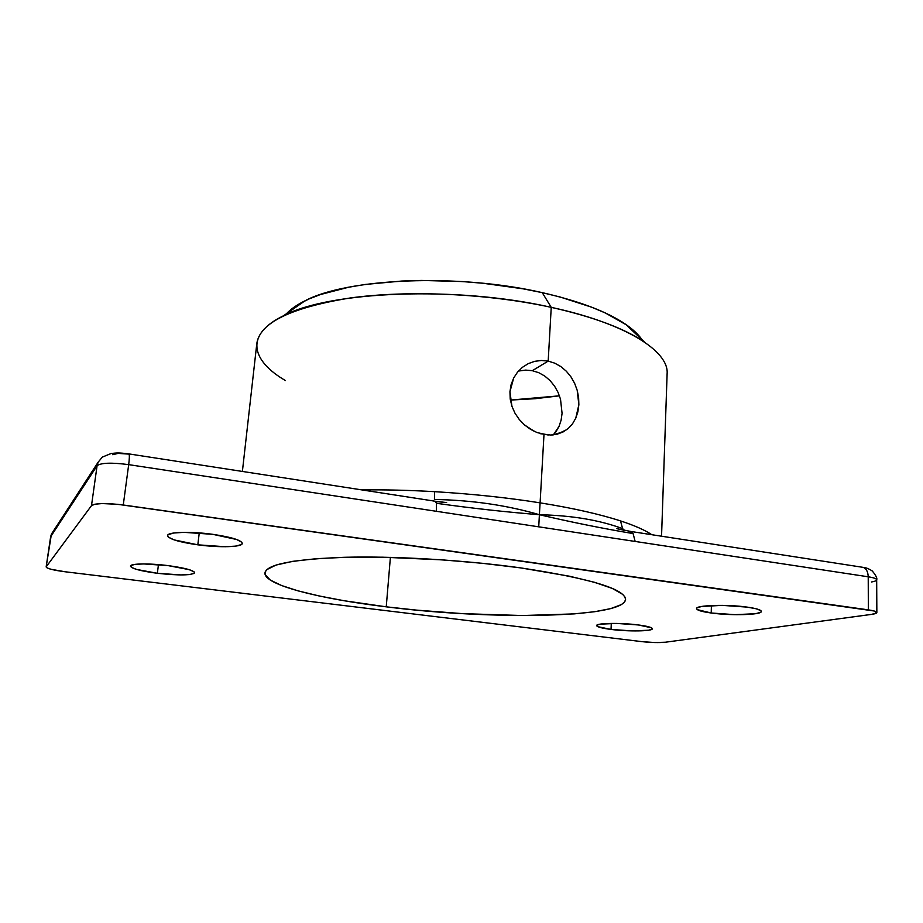 <?xml version="1.0" encoding="UTF-8"?>
<svg xmlns="http://www.w3.org/2000/svg" width="923" height="923" viewBox="0 0 923 923"><rect width="100%" height="100%" fill="white"/><g stroke="black" fill="none" stroke-linecap="round" stroke-linejoin="round"><path stroke-width="1.38" d="M553.362 434.871L559.038 426.391L561.115 420.15L562.072 413.342L560.515 399.197L558.046 392.379L554.538 386.102L550.05 380.564L544.755 376.053L538.767 372.696L532.317 370.688L548.181 361.101L554.758 363.177L560.907 366.616L566.353 371.242L570.991 376.907L574.625 383.322L577.198 390.302L578.859 404.77L575.779 418.142L572.537 423.784L568.28 428.434L563.122 431.929L552.335 434.964M548.227 435.021L537.198 432.61L530.61 429.38L524.529 424.949L519.257 419.492L514.976 413.181L511.93 406.293L510.211 399.024L509.946 391.698L511.123 384.591L513.696 377.969L517.526 372.142L522.453 367.296L528.221 363.65L534.613 361.343L541.351 360.478L548.181 361.101L551.239 307.347L542.251 292.649C458.454 273.231 347.175 278.261 304.982 300.817C296.941 304.786 290.814 309.055 286.58 313.635M285.438 380.564C251.01 360.478 244.572 334.576 283.615 315.701C329.58 291.16 456.354 285.715 551.239 307.347C487.886 293.491 408.116 289.914 349.921 298.025C290.757 307.694 259.721 322.877 256.813 343.541L242.391 471.445M611.038 629.428L611.291 623.406L611.038 629.428L631.794 630.882L648.523 630.236L652.088 629.174L651.465 627.79L638.335 624.952C647.392 626.152 652.065 627.409 652.353 628.725C652.907 631.309 628.228 631.667 611.038 629.428C601.819 628.228 597.031 626.959 596.65 625.598C595.831 623.071 620.741 622.621 638.335 624.952L616.76 623.429L599.962 624.167L596.789 625.286L597.827 626.671L611.038 629.428M711.218 612.999L711.402 605.523L711.218 612.999L735.008 614.672L755.51 613.714L760.587 612.341L761.348 611.511L760.852 610.611L756.156 608.765L747.145 607.115C756.352 608.43 761.094 609.861 761.348 611.418C762.086 614.926 731.004 615.803 711.218 612.999C701.792 611.695 696.9 610.241 696.553 608.626C695.4 605.211 726.793 604.173 747.145 607.115L722.282 605.373L701.595 606.469L697.027 607.899L696.553 608.753L697.327 609.641L711.218 612.999M197.822 544.824L199.253 532.894L197.822 544.824L225.212 546.728L235.492 546.139L241.353 544.582L242.288 543.497L241.803 542.251L236.611 539.482L212.74 534.325C231.569 537.151 241.422 540.186 242.299 543.416C242.368 547.154 219.489 547.801 197.822 544.824C178.877 542.089 168.782 539.02 167.536 535.617C167.236 531.936 190.53 531.198 212.74 534.325L183.931 532.34L173.512 533.033L168.101 534.74L167.536 535.882L168.424 537.174L174.262 539.932L197.822 544.824M157.36 573.287L158.456 564.622L157.36 573.287L180.804 574.925L189.377 574.579L194.026 573.46L194.615 572.664L193.98 571.729L189.123 569.641L168.228 565.637C184.935 567.945 193.726 570.322 194.615 572.745C191.453 575.433 179.039 575.606 157.36 573.287C140.584 571.037 131.62 568.649 130.443 566.099C130.189 563.48 149.411 563.192 168.228 565.637L143.746 563.93L135.093 564.345L130.789 565.568L131.401 567.357L136.719 569.456L157.36 573.287M510.373 400.074L559.442 395.829L535.213 398.701L510.373 400.074M386.241 606.826L390.394 557.365L386.241 606.826L416.342 610.103L462.642 613.645L522.406 615.537L574.083 613.899L594.747 611.707L610.795 608.592L621.329 604.611L624.271 602.315L625.54 599.835L625.044 597.193L622.725 594.4L612.457 588.493L594.62 582.332L569.572 576.229L520.503 567.864C589.716 578.352 624.744 588.862 625.575 599.408C623.913 618.445 489.813 620.014 386.241 606.826C319.139 598.75 263.759 584.87 264.947 572.929C266.528 564.449 293.018 559.246 344.394 557.296C394.894 555.946 464.442 560.076 520.503 567.864L482.337 563.295L442.129 559.846L382.849 557.204L347.186 557.227L316.716 558.657L292.753 561.334L276.069 565.049L266.92 569.572L265.132 572.064L265.143 574.66L270.266 580.048L281.573 585.528L298.244 590.916L319.416 596.027L344.187 600.746L386.241 606.826M661.549 536.217L667.121 373.677C669.025 351.271 626.221 323.523 551.239 307.347L548.181 361.101L532.317 370.688L525.625 370.1L518.991 370.988L525.625 370.1L532.317 370.688L538.767 372.696L544.755 376.053L550.05 380.564L554.538 386.102L558.046 392.379L560.515 399.197L562.072 413.342L561.115 420.15L559.038 426.391L555.877 431.883M361.931 489.917C384.914 489.628 409.143 490.205 434.595 491.671C472.564 493.967 507.731 497.693 540.093 502.85L543.993 434.525L540.093 502.85C572.352 508.008 599.154 514.03 620.521 520.907C634.597 525.533 645.027 530.125 651.788 534.705M560.907 366.616L566.353 371.242L570.991 376.907L574.625 383.322L577.198 390.302L578.617 397.559L578.859 404.77L577.89 411.75L575.779 418.142L572.537 423.784L568.28 428.434L563.122 431.929L557.204 434.179L550.777 435.045L540.486 433.718M112.721 454.693L118.098 453.389L128.435 454.081M434.225 501.385L446.64 502.574L435.298 501.247L436.464 503.3L436.417 511.307L128.689 464.638C129.451 458.639 129.555 455.062 129.001 453.92C129.555 455.062 129.451 458.639 128.689 464.638C111.429 462.4 100.895 462.769 97.077 465.746L98.092 462.261L97.077 465.746L50.638 536.748L51.423 534.105L52.992 531.694L50.638 536.748L46.15 566.964C47.038 568.614 53.349 570.206 65.083 571.764L641.75 641.623L65.083 571.764L51.042 569.283L47.119 567.933L46.231 566.78L91.492 505.642L94.931 504.2L102.199 503.554L117.694 504.316L874.127 610.991L876.735 612.872L871.6 614.383L665.356 642.223L654.765 642.546L641.75 641.623C651.211 642.639 659.08 642.846 665.356 642.223L871.6 614.383C875.027 613.91 876.781 613.299 876.85 612.549L876.677 579.806C876.527 578.663 873.712 577.66 868.22 576.794L868.347 609.861L123.267 504.996L128.689 464.638C111.429 462.4 100.895 462.769 97.077 465.746L91.492 505.642L46.231 566.78L50.638 536.748L97.077 465.746L91.492 505.642C95.277 503.104 105.868 502.885 123.267 504.996L128.689 464.638L868.22 576.794L868.347 609.861C873.862 610.668 876.7 611.568 876.85 612.549M291.564 309.067L299.306 303.84L308.963 298.971L320.466 294.529L348.698 287.215L365.15 284.457L401.782 281.042L421.511 280.442L462.458 281.561L483.098 283.269L523.272 288.853L542.251 292.649L560.157 297.021L591.839 307.255L605.28 312.943L626.729 325.081L634.597 331.357L642.05 339.733C638.531 334.588 633.086 329.465 625.725 324.377C607.23 311.72 579.402 301.14 542.251 292.649L551.239 307.347C593.235 316.808 624.386 328.426 644.681 342.214L625.725 324.377M434.122 501.074L435.621 501.477L436.464 503.3L436.417 511.307L538.732 526.825L539.39 514.711C505.85 512.034 471.538 508.238 436.464 503.3C471.538 508.238 505.85 512.034 539.39 514.711L540.093 502.85C507.731 497.693 472.564 493.967 434.595 491.671L434.421 499.47C471.953 500.139 506.946 505.227 539.39 514.711C506.946 505.227 471.953 500.139 434.421 499.47L434.595 491.671M630.674 531.44L616.795 528.637L624.709 530.425L622.587 528.637C599.696 520.111 571.972 515.461 539.39 514.711L538.732 526.825L635.151 541.443L633.097 533.586C602.673 528.475 571.429 522.187 539.39 514.711C571.429 522.187 602.673 528.475 633.097 533.586L629.636 531.279L633.097 533.586L635.151 541.443L868.22 576.794C873.712 577.66 876.527 578.663 876.677 579.806C876.608 580.671 874.866 581.398 871.462 581.986M435.264 501.247L129.001 453.92C118.259 452.547 116.471 452.928 111.072 453.528L102.315 457.104L98.092 462.261L51.423 534.105L46.15 566.953M861.678 567.137L863.317 567.391C866.385 568.718 868.012 571.856 868.22 576.794C868.012 571.845 866.385 568.718 863.317 567.391L861.678 567.137M620.521 520.907C599.154 514.03 572.352 508.008 540.093 502.85L539.39 514.711C571.972 515.461 599.696 520.111 622.587 528.637L620.521 520.907L622.587 528.637M629.694 531.51L628.632 531.429M534.429 431.433L524.529 424.949L519.257 419.492L514.976 413.181L511.93 406.293L509.946 391.698L513.696 377.969L517.526 372.142L522.453 367.296L528.221 363.65L534.613 361.343M518.991 370.988L518.38 371.138M566.86 429.576L557.434 434.122M283.615 315.701L304.982 300.817M630.744 531.452L863.317 567.391C865.889 567.553 868.878 568.764 872.304 571.014C875.962 575.467 877.427 578.398 876.677 579.794"/></g></svg>
